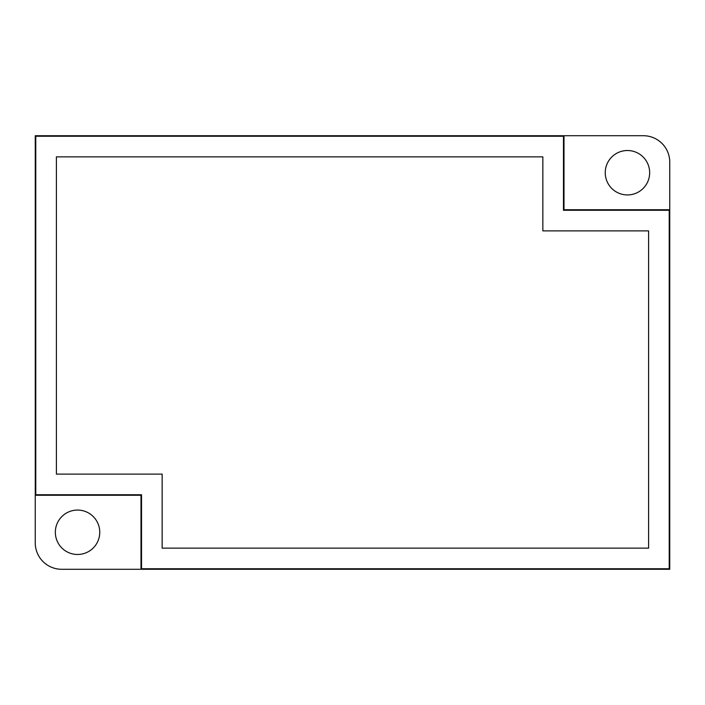 <?xml version="1.0" encoding="UTF-8"?>
<svg xmlns="http://www.w3.org/2000/svg" width="705" height="705" viewBox="0 0 705 705"><rect width="100%" height="100%" fill="white"/><g stroke="black" fill="none" stroke-linecap="round" stroke-linejoin="round"><path stroke-width="1.06" d="M669.75 209.737L669.75 162.15A26.438 26.438 0 0 0 643.312 135.713L35.25 135.713L564 135.713L564 209.737L669.75 209.737L669.75 569.288L669.75 209.737L564 209.737L564 135.713M35.25 135.713L35.25 495.262L141 495.262L35.25 495.262L35.25 135.713M141 569.288L669.75 569.288L141 569.288L141 495.262L141 569.288L61.688 569.288A26.438 26.438 0 0 1 35.25 542.85L35.25 495.262M649.658 172.725A22.207 22.207 0 0 1 627.45 194.932A22.207 22.207 0 0 1 605.242 172.725A22.207 22.207 0 0 1 627.45 150.518A22.207 22.207 0 0 1 649.658 172.725M99.757 532.275A22.207 22.207 0 0 1 77.55 554.483A22.207 22.207 0 0 1 55.342 532.275A22.207 22.207 0 0 1 77.55 510.067A22.207 22.207 0 0 1 99.757 532.275M141.529 568.759L141.529 494.734L35.779 494.734L35.779 136.241L563.471 136.241L563.471 210.266L669.221 210.266L669.221 568.759L141.529 568.759M648.6 230.887L648.6 548.137L648.6 230.887L542.85 230.887L542.85 156.862L56.4 156.862L56.4 474.113L162.15 474.113L162.15 548.137L648.6 548.137L162.15 548.137M56.4 474.113L56.4 156.862L542.85 156.862"/></g></svg>
